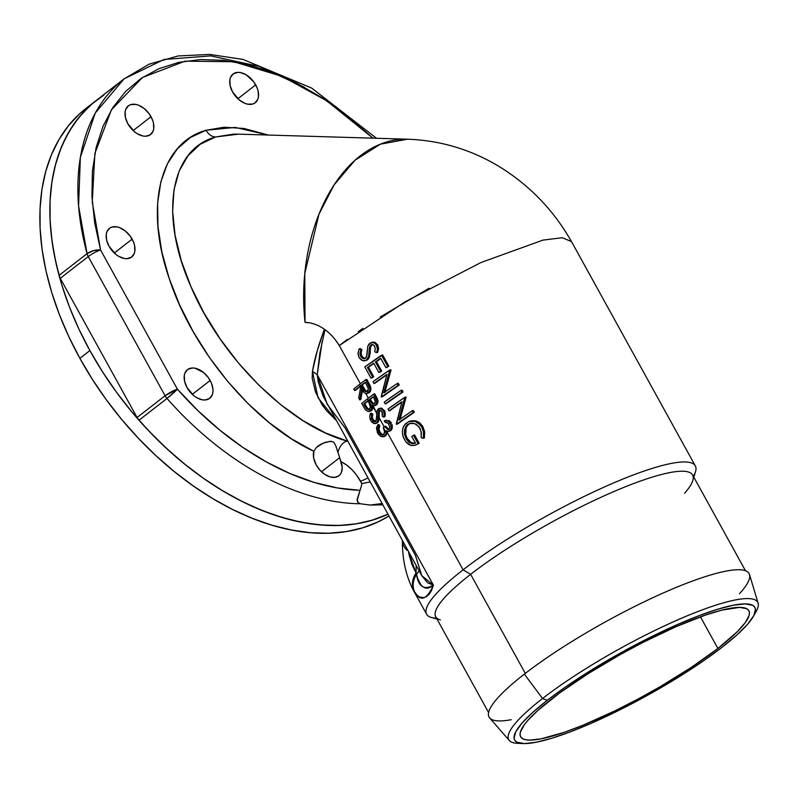 <?xml version="1.0" encoding="UTF-8"?>
<svg xmlns="http://www.w3.org/2000/svg" width="798" height="798" viewBox="0 0 798 798"><rect width="100%" height="100%" fill="white"/><g stroke="black" fill="none" stroke-linecap="round" stroke-linejoin="round"><path stroke-width="1.2" d="M387.289 431.01L387.309 432.526L463.099 569.832A153.465 28.02 -28.9 0 1 604.704 486.84A153.465 28.02 -28.9 0 1 695.327 465.912L571.518 241.624L562.281 237.724L542.939 240.118L480.895 262.562L405.005 301.853L339.29 345.554L360.377 383.748L339.29 345.554M695.327 465.912A153.465 28.02 -28.9 0 1 693.382 476.386M390.013 431L390.84 430.541L390.013 431M391 430.401L389.783 430.86L391.908 429.125L391 430.401M392.217 428.197L392.357 427.179L392.217 428.197M392.327 426.132L392.147 425.075L392.327 426.132M392.008 424.556L392.147 425.075L392.008 424.556M391.11 422.641L391.379 423.09L390.322 423.419L391.379 423.09L390.152 421.464L391.11 422.641M389.514 420.945L388.596 420.436L389.514 420.945M386.511 420.157L385.334 420.456L386.511 420.157M386.162 430.81L388.037 431.459L390.392 430.252L391.299 427.519L390.771 424.376L388.247 421.125L384.666 420.646L385.125 422.312L387 422.461L388.666 423.838L389.793 427.06L389.334 428.915L387.728 429.613L384.516 426.501A155.121 28.329 151.1 0 0 383.279 427.459L386.252 432.845L383.279 427.459L384.716 432.307L383.958 434.391L382.432 435.11L380.427 434.292L378.452 431.479L377.903 428.546L378.741 426.322L377.893 424.785L376.596 427.479L377.394 432.636L380.945 436.486L382.87 436.815L384.616 436.117L386.052 433.863L386.162 430.81L388.037 431.459L389.783 430.86L391.219 428.257L390.92 424.805L389.105 421.793L386.711 420.516L384.277 420.785L385.125 422.312L388.247 423.329L389.793 427.06L389.155 429.144L387.728 429.613L384.516 426.501L385.574 426.182L387.519 428.636L389.095 429.314M381.294 408.097L384.496 410.641L383.449 410.96L380.985 408.616L378.172 408.985L376.816 411.369L376.716 415.568L378.142 418.162L378.092 412.815L379.14 412.496L380.117 410.152L379.18 412.147L379.2 417.843L384.137 426.79L379.2 417.843L378.831 420.636L377.584 422.731L376.526 423.05L377.783 420.955L378.142 418.162L376.716 415.568L375.988 421.214L374.751 421.853L373.185 421.264L371.419 418.381L371.758 414.451L370.242 413.873L369.743 416.925L370.342 419.768L371.988 422.302L374.302 423.588L376.526 423.05L377.783 420.955L378.142 416.037L379.19 415.718L378.621 421.264L376.536 423.249M384.945 416.426L383.798 417.115L384.267 414.072L383.449 410.96L384.496 410.641L385.324 413.733L384.945 416.426M379.529 408.456L380.556 408.097M372.736 404.915L376.676 413.274L373.035 406.681L372.696 408.955L371.519 410.571L369.943 411.219L371.519 410.571L370.471 410.89L371.639 409.284L371.988 407L367.479 398.83A155.121 28.329 151.1 0 0 361.674 403.429L365.504 409.903L368.008 411.469L372.197 409.873L372.836 405.354M375.589 405.364L376.437 404.885L375.589 405.364M376.606 404.746L375.379 405.204L377.584 403.409L376.606 404.746M377.893 402.421L377.993 401.344L377.893 402.421M377.953 400.786L377.863 400.227L377.953 400.786M377.534 399.15L376.566 397.115L377.534 399.15M368.885 411.539L370.471 410.89L371.639 409.284L371.688 405.234L373.594 405.863L375.379 405.204L376.786 402.96L376.476 399.469L373.683 394.112L374.731 393.793L376.566 397.115L375.519 397.434L376.566 397.115L374.731 393.793L373.683 394.112A155.121 28.329 151.1 0 0 367.479 398.83A155.121 28.329 151.1 0 0 361.674 403.429L365.504 409.903L368.008 411.469L370.511 411.11M365.803 393.584L368.337 398.162L365.803 393.584M369.833 392.157L370.851 390.142L370.611 386.771L369.554 387.09L370.611 386.771L368.656 382.781L367.599 383.1L368.656 382.781L366.771 379.369L365.713 379.688L366.771 379.369L370.96 388.466L370.272 391.579L367.609 393.304M410.88 420.885L415.12 420.716L419.05 422.351L422.292 425.713L424.496 431.02L424.496 437.334L423.279 438.371L423.608 432.586L422.471 428.376L420.506 425.085L414.96 421.264L408.676 421.593L404.197 425.314L402.94 427.987L402.302 431.688L403.269 437.194L405.663 441.643L408.825 444.556L411.658 445.543L414.561 445.384L419.209 443.359L414.561 434.95L413.494 435.269L414.561 434.95L419.209 443.359L415.658 445.055L419.209 443.359L418.142 443.688L413.494 435.269A155.121 28.329 151.1 0 0 411.798 436.466L415.459 443.089L414.561 443.449M415.08 443.259L411.299 442.661L407.189 438.401L406.132 438.72L407.189 438.401L405.723 434.581L405.454 430.521L406.551 426.79L408.945 424.037L407.868 424.356L410.461 423.229L407.598 425.244L406.102 427.788L405.723 434.581L407.189 438.401L409.514 441.424L412.596 443.159L415.259 443.219M384.247 402.132A155.121 28.329 151.1 0 1 400.965 390.431L402.052 390.102L401.125 390.721A153.465 28.02 -28.9 0 1 402.052 390.102L403.04 391.888A153.465 28.02 151.1 0 0 386.292 403.598L385.225 403.918A155.121 28.329 -28.9 0 1 401.953 392.217L400.965 390.431L384.247 402.132L385.225 403.918L403.04 391.888L386.292 403.598M373.833 363.429A153.465 28.02 151.1 0 0 368.476 367.24L373.683 376.676A153.465 28.02 151.1 0 0 372.077 377.843L371.01 378.162A155.121 28.329 -28.9 0 1 372.626 376.995L367.419 367.569L368.476 367.24L373.683 376.676L372.626 376.995L367.419 367.569A155.121 28.329 -28.9 0 1 373.664 363.12L378.87 372.556A155.121 28.329 -28.9 0 1 380.596 371.349L375.389 361.923A155.121 28.329 -28.9 0 1 380.706 358.262L385.913 367.698L387 367.369A153.465 28.02 151.1 0 1 388.826 366.132L387.738 366.472L381.544 355.25L382.631 354.92L388.826 366.132L382.631 354.92L364.826 366.95L371.01 378.162L364.826 366.95A155.121 28.329 151.1 0 1 381.544 355.25L387.738 366.472A155.121 28.329 -28.9 0 0 385.913 367.698L380.706 358.262A155.121 28.329 -28.9 0 0 375.389 361.923L376.466 361.594L381.673 371.03A153.465 28.02 151.1 0 0 379.948 372.227L378.87 372.556L379.948 372.227A153.465 28.02 151.1 0 1 381.673 371.03L380.596 371.349L381.673 371.03L376.466 361.594L375.389 361.923L380.596 371.349A155.121 28.329 -28.9 0 0 378.87 372.556L373.664 363.12M380.875 358.561A153.465 28.02 151.1 0 0 376.466 361.594A153.465 28.02 151.1 0 1 380.875 358.561M371.798 342.412L375.15 342.472L377.783 344.975L378.591 348.656L377.693 352.307L376.606 352.636L377.494 349.005L376.097 344.407L373.604 342.621L370.731 342.731L367.848 346.123L366.491 356.965L365.494 358.272L363.299 358.651L361.115 357.045L360.088 354.741L360.596 350.771L361.953 349.714L360.207 348.616L359.14 348.935L360.207 348.616L361.953 349.714L361.105 352.756L361.354 355.22L363.24 357.773L365.255 358.412L363.878 358.152L361.703 355.988L360.636 356.317L361.703 355.988L361.105 352.756L361.953 349.714L360.886 350.033L359.14 348.935L358.003 353.085L359.04 357.484L362.432 360.556L366.252 360.377M366.102 360.417L367.07 360.038M372.237 344.467L370.571 347.03L369.384 357.135L368.287 359.04L366.452 360.068L368.656 356.357L369.414 347.788L370.92 344.936L373.035 344.716L374.412 345.813L375.299 349.065L374.641 351.758L376.606 352.636L377.494 349.005L376.686 345.305L377.783 344.975L378.591 348.656L377.693 352.307M375.03 383.2A153.465 28.02 151.1 0 1 386.761 374.9A153.465 28.02 151.1 0 0 375.03 383.2L373.973 383.519A155.121 28.329 -28.9 0 1 386.91 374.392L381.434 397.035L399.239 385.005A153.465 28.02 151.1 0 0 382.491 396.706L381.434 397.035A155.121 28.329 -28.9 0 1 398.152 385.334L397.165 383.549L398.252 383.22L399.239 385.005L382.491 396.706M384.875 392.496L390.801 369.703L389.713 370.033L391 370.082L389.913 370.412L383.808 392.816A155.121 28.329 151.1 0 1 397.165 383.549L398.152 385.334L399.239 385.005L398.252 383.22L397.165 383.549A155.121 28.329 151.1 0 0 383.808 392.816L389.713 370.033L391 370.082L385.394 390.382M390.092 410.481A153.465 28.02 151.1 0 1 401.823 402.182A153.465 28.02 151.1 0 0 390.092 410.481L389.025 410.8A155.121 28.329 -28.9 0 1 401.963 401.673L396.486 424.307L414.302 412.277A153.465 28.02 151.1 0 0 397.544 423.987L396.486 424.307A155.121 28.329 -28.9 0 1 413.214 412.616L412.227 410.83A155.121 28.329 151.1 0 0 398.87 420.097L404.975 397.693L406.062 397.354L400.456 417.653M399.938 419.768L406.062 397.354L404.925 397.604A153.465 28.02 -28.9 0 1 405.853 396.985L404.766 397.314L398.87 420.097A155.121 28.329 151.1 0 1 412.227 410.83L413.314 410.491A153.465 28.02 -28.9 0 0 412.386 411.12A153.465 28.02 -28.9 0 1 413.314 410.491L414.302 412.277L397.544 423.987M693.831 477.194L695.507 471.758A153.465 28.02 151.1 0 0 616.435 481.743A153.465 28.02 151.1 0 0 463.099 569.832L470.63 574.341A146.702 26.793 -28.9 0 1 617.203 490.132A146.702 26.793 -28.9 0 1 692.784 480.596A146.702 26.793 -28.9 0 1 684.604 493.254M745.462 570.73L692.614 475A146.702 26.793 151.1 0 0 605.991 495.009A146.702 26.793 151.1 0 0 470.63 574.341L525.303 673.392L470.63 574.341A146.702 26.793 151.1 0 0 435.748 616.794L488.595 712.524M753.332 616.465A137.216 25.057 -28.9 0 1 722.26 647.128L736.803 635.038L747.437 624.445L753.731 615.737L755.457 609.253L754.569 606.939L752.544 605.253L745.103 603.886L733.422 605.203L717.941 609.153L699.277 615.587L678.12 624.245L631.707 646.879L585.742 673.602L565.164 687.228L547.248 700.345L542.54 698.529L547.248 700.345A137.216 25.057 -28.9 0 1 689.951 619.248A137.216 25.057 -28.9 0 1 753.332 616.465L756.095 611.607A142.194 25.965 151.1 0 0 690.42 614.5A142.194 25.965 151.1 0 0 542.54 698.529L524.356 674.12L542.54 698.529A142.194 25.965 -28.9 0 1 676.066 620.595A142.194 25.965 -28.9 0 1 758.1 603.188L749.512 574.55A148.518 27.122 151.1 0 0 663.826 592.724A148.518 27.122 151.1 0 0 524.356 674.12A148.518 27.122 -28.9 0 1 690.649 581.732A148.518 27.122 -28.9 0 1 739.477 593.702M758.1 603.188A142.194 25.965 -28.9 0 1 754.479 614.161M717.891 648.465A130.363 23.8 -28.9 0 1 597.602 718.958A130.363 23.8 -28.9 0 1 520.625 736.744A130.363 23.8 -28.9 0 1 551.618 699.008A130.363 23.8 -28.9 0 1 671.906 628.515A130.363 23.8 -28.9 0 1 748.883 610.729A130.363 23.8 -28.9 0 1 717.891 648.465L700.445 616.854L717.891 648.465L691.367 667.357L659.966 686.809L637.652 699.248L615.228 710.709L583.258 725.113L564.246 732.325L541.014 738.848L529.922 740.095L525.862 739.766L522.85 738.798L520.914 737.202L520.077 734.998L520.346 732.205L524.176 724.953L527.697 720.574L537.792 710.499L559.767 692.873L588.196 673.612L620.625 654.35L643.108 642.34L675.956 626.719L705.262 615.148L721.562 610.191L739.586 607.378L746.659 608.675L748.594 610.27L749.422 612.475L749.162 615.268L745.332 622.52L737.252 631.737L717.891 648.465M360.796 399.618L362.382 390.691L360.796 399.618L359.748 399.938L361.624 389.434L364.117 392.746L359.509 384.407A155.121 28.329 151.1 0 0 353.714 389.005L354.561 390.541A155.121 28.329 -28.9 0 1 359.898 386.302L360.586 387.539L358.701 398.042L359.748 399.938L361.624 389.434L364.117 392.746L366.252 393.633L368.247 393.185M363.679 404.027A155.121 28.329 -28.9 0 1 368.018 400.606L370.511 406.162L369.624 409.354L368.327 409.713L366.641 408.815L363.679 404.027M232.557 91.91A18.154 11.641 -127.8 0 1 233.006 74.054A18.154 11.641 -127.8 0 1 255.709 84.877L237.854 98.733L255.709 84.877A18.154 11.641 -127.8 0 1 255.27 102.733A18.154 11.641 -127.8 0 1 232.557 91.91L230.143 85.665L229.854 79.83L230.532 77.356L233.415 73.755L237.934 72.379L240.597 72.608L246.223 74.852L253.804 81.895L257.175 87.989L258.133 91.122L258.422 96.947L257.744 99.431L254.851 103.032L252.767 104.019L247.679 104.179L244.876 103.341L239.3 99.999L232.557 91.91M333.624 442.062L330.173 441.304L323.25 443.099L316.387 447.419L313.853 451.279C254.313 424.057 192.518 350.222 169.196 278.442C144.159 206.353 159.929 143.012 206.103 130.254A13.197 9.845 -106.9 0 0 215.54 136.987C169.914 149.356 159.091 215.4 190.981 286.751C220.966 358.043 289.983 426.142 347.499 441.164A13.197 7.621 -74 0 0 337.923 452.257L335.589 445.274L333.624 442.062L335.589 445.274L339.679 457.643L321.504 471.758L339.679 457.643L337.923 452.257A13.197 7.621 106 0 1 347.499 441.164L347.539 441.174M347.499 441.164L325.554 432.975L303.031 420.666L280.587 404.576L258.861 385.175L238.482 363.03L220.029 338.771L204.039 313.095L190.981 286.751L181.216 260.487L175.041 235.061L172.617 211.211L174.024 189.625L179.231 170.922L188.059 155.64L200.288 144.219L215.54 136.987L233.385 134.154L238.432 134.154L215.54 136.987A13.197 9.845 73.1 0 1 206.103 130.254L190.413 137.475L177.425 148.697L167.48 163.65L160.827 181.954L157.625 203.131L157.974 226.662L161.844 251.939L169.156 278.332L179.72 305.175L193.256 331.778L209.435 357.474L227.839 381.604L248.008 403.579L269.435 422.82L291.569 438.86L313.853 451.279L313.594 457.733L316.208 464.935L320.028 470.261L324.856 474.431L330.073 476.895L334.98 477.354L338.96 475.718L340.427 474.182L341.474 472.226L342.202 467.319L339.679 457.643L341.055 461.653L346.462 464.905L351.709 469.424L356.477 474.95L361.843 483.598L361.544 485.393L361.843 483.598L370.043 481.942L361.843 483.598L360.487 481.144A13.197 2.414 151.1 0 0 367.868 478.002A13.197 2.414 -28.9 0 1 360.487 481.144C355.25 472.047 348.776 465.543 341.055 461.653A18.154 11.641 -127.8 0 1 338.911 475.758A18.154 11.641 -127.8 0 1 316.208 464.935A18.154 11.641 -127.8 0 1 313.853 451.279L316.387 447.419L320.716 444.296L325.943 442.142L331.569 441.304M317.794 446.192L318.402 445.743M187.001 387.519A18.154 11.641 -127.8 0 1 187.44 369.654A18.154 11.641 -127.8 0 1 210.153 380.476L192.298 394.342L210.153 380.476A18.154 11.641 -127.8 0 1 209.704 398.332A18.154 11.641 -127.8 0 1 187.001 387.519L184.577 381.264L184.288 375.439L184.976 372.965L187.859 369.354L192.378 367.988L195.041 368.217L203.41 372.387L208.248 377.494L211.61 383.589L212.996 389.753L212.857 392.556L212.178 395.03L209.295 398.631L204.777 400.007L202.113 399.778L196.488 397.534L193.744 395.609L187.001 387.519M108.987 246.193A18.154 11.641 -127.8 0 1 109.426 228.328A18.154 11.641 -127.8 0 1 132.139 239.151L114.284 253.016L132.139 239.151A18.154 11.641 -127.8 0 1 131.69 257.006A18.154 11.641 -127.8 0 1 108.987 246.193L106.563 239.939L106.274 234.113L106.952 231.629L109.845 228.029L111.929 227.041L117.017 226.891L119.82 227.719L125.396 231.061L130.234 236.168L133.595 242.263L134.553 245.395L134.842 251.23L134.164 253.704L131.281 257.305L126.762 258.682L124.099 258.452L118.473 256.208L115.73 254.273L108.987 246.193M127.86 123.75A18.154 11.641 -127.8 0 1 128.298 105.885A18.154 11.641 -127.8 0 1 151.012 116.708L133.156 130.573L151.012 116.708A18.154 11.641 -127.8 0 1 150.563 134.563A18.154 11.641 -127.8 0 1 127.86 123.75L125.436 117.496L125.146 111.67L125.825 109.186L128.717 105.585L130.802 104.598L135.889 104.448L138.692 105.276L144.268 108.618L149.106 113.725L152.468 119.82L153.425 122.952L153.715 128.787L153.036 131.261L150.154 134.862L145.635 136.239L142.972 136.009L137.346 133.765L134.603 131.83L127.86 123.75M325.025 329.614L319.928 352.836L317.225 374.701L318.232 381.963L323.17 396.317L421.773 575.647L427.558 582.799L433.414 585.173L317.225 374.701L312.447 371.289L312.198 378.112L315.459 391.938L322.183 404.865L326.591 410.751L335.848 419.997L318.013 397.703L312.447 371.289L317.215 350.901L324.437 329.185C318.522 345.055 314.522 359.09 312.447 371.289L317.225 374.701L322.262 340.995M413.125 589.802L417.025 595.168L419.219 596.854L424.007 597.672L426.551 596.585L429.105 594.281L431.499 590.55L433.414 585.173L317.225 374.701L327.14 404.217L345.075 427.947L415.409 555.348L421.753 575.627L433.414 585.173L430.322 587.328L427.509 588.196L424.975 587.936L422.731 586.69L420.775 584.615L417.653 578.36L416.127 573.014L416.127 565.433L416.127 573.014A19.8 17.815 147.6 0 0 414.322 591.807L414.97 592.754C420.825 601.931 426.97 599.408 433.414 585.173C424.147 590.4 418.491 586.789 416.456 574.351A19.8 15.132 180 0 0 419.05 570.73A19.8 15.132 0 0 1 416.456 574.351C412.646 580.525 412.147 586.66 414.97 592.754A19.8 17.975 -34.6 0 1 416.456 574.351L408.446 551.508L409.204 555.258L412.147 565.024L416.127 573.014A19.8 17.815 -32.4 0 0 414.322 591.807L413.075 589.712M382.342 503.538L373.903 504.895L382.671 504.825L370.162 505.054L360.437 503.777A254.133 162.902 -127.8 0 1 167.001 398.461L138.982 420.217L167.001 398.461A9.905 6.344 -127.8 0 1 165.086 395.748L137.076 417.504A9.905 6.344 52.2 0 0 138.982 420.217A254.133 162.902 52.2 0 0 387.868 514.231L371.629 520.376L356.915 523.717L341.394 525.363L325.195 525.284L308.427 523.478L291.23 519.977L273.724 514.79L256.058 507.967L238.353 499.568L220.757 489.633L203.4 478.261L186.423 465.533L169.934 451.538L154.084 436.396L138.982 420.217A9.905 6.344 -127.8 0 1 137.076 417.504L60.249 278.332L88.259 256.587L165.086 395.748L137.076 417.504L60.249 278.332L88.259 256.587A9.905 6.344 -127.8 0 1 87.062 253.654L59.052 275.4A9.905 6.344 52.2 0 0 60.249 278.332A9.905 6.344 -127.8 0 1 59.052 275.4L87.062 253.654A9.905 4.15 -15.1 0 1 100.578 250.003L92.259 202.034L94.882 153.406L111.421 109.785L142.433 77.516L185.036 61.167L233.694 61.725L282.392 76.468L326.591 100.728L372.975 138.164L346.711 115.331L322.492 98.034L297.654 83.68L272.637 72.498L247.829 64.668L223.659 60.339L200.517 59.561L178.802 62.364L158.862 68.698L141.037 78.453L125.605 91.471L112.847 107.531L102.962 126.373L96.109 147.68L92.408 171.101L91.93 196.238L94.663 222.692L100.578 250.003L93.506 250.662L87.062 253.654A9.905 6.344 52.2 0 0 88.259 256.587A9.905 1.805 -28.9 0 1 100.578 250.003A9.905 1.805 151.1 0 0 88.259 256.587L165.086 395.748A9.905 1.805 -28.9 0 1 177.405 389.175L100.578 250.003L177.405 389.175L165.086 395.748L167.001 398.461L177.405 389.175A9.905 0.738 138.6 0 1 167.001 398.461A254.133 162.902 52.2 0 0 360.437 503.777L358.053 502.531L357.125 500.476L360.038 490.311A244.228 156.558 -127.8 0 1 177.405 389.175L197.994 410.731L219.909 430.242L242.831 447.399L266.402 461.942L290.263 473.663L314.063 482.381L337.444 487.957L360.038 490.311L357.155 499.418L358.053 502.531L360.437 503.777L370.162 505.054L381.185 503.658M304.317 87.211L258.971 66.364L210.692 55.88L163.959 59.491L124.119 78.832L95.271 113.047L80.359 157.356L78.573 205.924L87.062 253.654A254.133 162.902 -127.8 0 1 124.119 78.832L96.099 100.578A254.133 162.902 52.2 0 0 59.052 275.4L54.513 256.008L51.491 236.966L50.005 218.413L50.075 200.498L51.68 183.36L54.833 167.121L59.501 151.909L65.645 137.855L73.217 125.047L82.154 113.595L92.408 103.58L103.87 95.092M361.544 485.393L360.038 490.311L361.544 485.393M206.103 130.254L235.25 127.411L268.268 135.042L243.979 128.468L224.118 127.221L206.103 130.254M407.13 550.291A19.8 15.282 -0.8 0 1 402.382 540.555C402.292 559.159 405.873 575.567 413.115 589.792L426.611 614.241A153.465 28.02 -28.9 0 1 463.099 569.832A153.465 28.02 151.1 0 0 431.469 617.512L436.965 618.999M309.953 322.901L305.045 322.352A153.465 99.211 -88.3 0 1 407.499 139.201L380.297 144.199L355 160.258L334.143 184.847L318.971 214.203L304.766 273.694L305.045 322.352A49.506 36.907 73.1 0 1 339.26 345.574A153.465 28.02 -28.9 0 1 339.27 345.564L347.349 339.449M358.322 331.589L362.93 328.397M380.297 316.946L429.125 288.248M409.743 421.274L416.037 420.925L419.967 423.05L422.92 426.74L421.823 427.08L417.982 422.701L413.753 420.995L409.534 421.294L405.384 423.828L403.279 427.04L402.302 431.688L403.03 436.526L405.663 441.643L410.701 445.344L414.561 445.384L418.142 443.688L413.494 435.269A155.121 28.329 151.1 0 0 411.798 436.466L415.459 443.089L412.865 443.678L410.242 442.99L407.928 441.234L405.673 437.813L404.387 430.86L405.484 427.12L406.94 425.135L409.374 423.558L412.716 423.12L416.287 424.356L419.967 428.257L421.374 432.865L421.164 437.703L423.279 438.371L423.409 437.653L423.489 431.768L421.823 427.08L422.92 426.74L424.696 432.257L424.366 438.042M415.459 443.089L412.207 443.618L409.035 442.232L406.531 439.399L404.666 434.92L404.387 430.86L405.484 427.12L407.509 424.636L410.172 423.309M410.611 420.965L408.676 421.593M409.374 423.558L414.431 423.479L418.88 426.641L421.174 431.658L421.164 437.703M414.561 445.384L415.658 445.055M386.152 433.454L387.21 433.134L385.663 435.798L384.616 436.117L386.152 433.454M377.953 426.162L378.95 424.466L377.893 424.785L376.457 428.586L378.352 434.242L380.945 436.486L384.845 436.277M382.87 436.815L384.596 436.366M378.741 426.322L379.798 426.002L378.94 428.606L377.883 428.925L378.741 426.322M377.883 428.925L378.94 428.606L379.898 431.947L378.841 432.267L377.883 428.925M383.279 427.459L384.676 431.309L383.668 434.661L381.075 434.72L378.841 432.267L379.898 431.947L382.122 434.401L383.818 434.76M383.668 434.661L382.432 435.11M385.574 426.182L388.965 429.314M388.037 431.459L389.913 431.03M388.945 429.334L387.728 429.613M385.723 420.327L384.277 420.785M373.594 405.863L376.028 404.566L376.935 401.663L373.683 394.112A155.121 28.329 151.1 0 0 367.479 398.83L371.988 407L371.688 405.234L373.594 405.863L375.419 405.424M368.576 401.613L370.551 407.419L369.624 409.354L366.96 409.095L364.876 406.202L365.933 405.883L368.008 408.776L369.564 409.404M369.624 409.354L368.327 409.713M368.207 400.955A153.465 28.02 151.1 0 0 364.726 403.708L367.698 408.496L370.073 409.344M368.008 408.776L368.786 409.234M373.215 396.616L375.309 401.065L374.511 403.698L371.838 403.479L369.245 399.648A155.121 28.329 -28.9 0 1 373.215 396.616L375.359 401.374L375 403.18L373.205 404.067L371.838 403.479L369.813 400.676L370.871 400.357L372.866 403.14L374.422 403.758M373.404 396.955A153.465 28.02 151.1 0 0 370.302 399.329L372.556 402.86L374.601 403.758M374.511 403.698L373.205 404.067M367.309 391.479L365.863 390.9L363.888 388.157L362.841 388.476L363.888 388.157L362.182 385.025L361.135 385.344A155.121 28.329 -28.9 0 1 365.255 382.192L368.337 388.556L367.419 391.409L364.806 391.219L361.135 385.344L362.182 385.025A153.465 28.02 151.1 0 1 365.444 382.531A153.465 28.02 151.1 0 0 362.182 385.025L365.564 390.631L367.868 391.399M367.419 391.409L366.142 391.798L364.506 390.95L361.135 385.344A155.121 28.329 -28.9 0 1 365.255 382.192L368.337 388.556L367.898 390.89L366.142 391.798M370.272 391.579L368.257 392.935L369.564 391.229L369.913 388.796L365.713 379.688A155.121 28.329 151.1 0 0 359.509 384.407A155.121 28.329 151.1 0 0 353.714 389.005M366.252 393.633L369.215 391.908L369.913 388.796L365.713 379.688A155.121 28.329 151.1 0 0 359.509 384.407L364.117 392.746L366.252 393.633L369.314 392.616L367.299 393.314M359.898 386.302L360.586 387.539L358.701 398.042M379.07 410.471L379.828 410.172L378.501 411.13L378.092 412.815L379.07 410.471L380.666 410.352L382.481 412.875L382.262 416.317L383.898 416.746L384.207 413.274L383.21 410.561L380.985 408.616L378.801 408.606L376.816 411.369L376.506 419.987M379.22 408.656L381.753 408.197L384.845 411.369L385.185 415.299L384.855 416.795L383.798 417.115L382.262 416.317L382.043 411.768L379.828 410.172M379.499 408.416L380.127 408.197M374.751 421.853L375.698 421.504L373.693 421.603L371.619 419.07L371.429 415.678L371.758 414.451L372.816 414.132L371.429 413.155L372.816 414.132L371.758 414.451L370.382 413.474L371.429 413.155L370.382 413.474L369.743 416.925L370.761 420.646L373.494 423.339L376.905 423.13M375.1 423.638L376.656 423.219M371.918 419.718L372.965 419.399L375.788 421.534L372.965 419.399L371.918 419.718M372.816 414.132L372.337 416.666L372.965 419.399L372.337 416.666L372.816 414.132M372.496 344.347L370.92 344.936L371.998 344.616L370.481 347.459L369.414 347.788L370.481 347.459L370.262 351.3L369.195 351.629L370.262 351.3L370.102 353.694L368.905 358.152L367.519 359.748L366.452 360.068L368.656 356.357L369.883 346.162M370.92 344.936L373.035 344.716L374.751 346.342L375.299 349.065L374.641 351.758M364.516 360.836L366.452 360.068L363.998 360.866L361.434 360.088L359.19 357.753L358.023 354.212L359.14 348.935L360.886 350.033L360.038 353.095L360.297 355.559L362.501 358.312L365.494 358.272L364.437 358.711M372.736 342.143L374.681 342.292L377.783 344.975L376.686 345.305L374.521 343.04L372.636 342.432L369.185 343.758L367.768 346.412L367 355.1L365.494 358.272M371.659 342.472L370.731 342.731M371.409 344.676L371.938 344.546M372.985 381.733L389.713 370.033A155.121 28.329 151.1 0 0 372.985 381.733L373.973 383.519A155.121 28.329 -28.9 0 1 386.91 374.392L381.205 396.626M388.047 409.015L404.766 397.314A155.121 28.329 151.1 0 0 388.047 409.015L389.025 410.8A155.121 28.329 -28.9 0 1 401.963 401.673L396.267 423.908M547.248 700.345L532.695 712.434L522.072 723.028L515.777 731.736L514.052 738.22L514.929 740.534L516.964 742.22L524.406 743.586L536.086 742.27L551.568 738.32L570.231 731.886L591.388 723.227L637.802 700.594L683.766 673.871L704.345 660.245L722.26 647.128A137.216 25.057 -28.9 0 1 523.109 743.556A137.216 25.057 -28.9 0 1 547.248 700.345M520.545 743.307A142.194 25.965 -28.9 0 1 509.333 740.524A142.194 25.965 -28.9 0 1 542.54 698.529A142.194 25.965 151.1 0 0 517.523 743.307L523.109 743.556M511.219 719.706A148.518 27.122 -28.9 0 1 524.356 674.12A148.518 27.122 151.1 0 0 489.673 717.991L509.333 740.524M440.386 619.916A146.702 26.793 -28.9 0 1 470.63 574.341L463.099 569.832L387.309 432.526L385.264 436.067M360.088 386.651A153.465 28.02 151.1 0 0 355.609 390.222L355.409 389.853M378.162 425.703L378.95 424.466L379.798 426.002L378.96 429.035L380.117 432.326L381.474 433.962L383.479 434.78M436.516 618.181A153.465 28.02 -28.9 0 1 426.611 614.241M339.27 345.564A153.465 28.02 151.1 0 0 339.26 345.574L336.148 340.916M86.254 108.229L79.341 114.064L68.359 125.845L59.052 139.391L51.501 154.573L45.785 171.251L41.955 189.246L40.06 208.398L40.1 228.527L42.095 249.425L46.005 270.891L51.8 292.736L59.431 314.731L68.818 336.676L79.88 358.352A254.133 162.902 52.2 0 0 388.855 516.027L377.993 521.942L362.691 527.827L346.222 531.598L328.756 533.234L310.452 532.705L291.479 530.032L272.038 525.224L252.308 518.331L232.467 509.433L212.727 498.59L193.266 485.932L174.273 471.578L155.939 455.648L138.423 438.311L121.904 419.728L106.553 400.077L92.498 379.559L79.88 358.352L89.885 350.581L79.88 358.352A254.133 162.902 52.2 0 1 86.094 108.338L96.099 100.578A254.133 162.902 -127.8 0 0 89.885 350.581L78.822 328.906L69.436 306.961L61.805 284.966L56.01 263.131L52.099 241.654L50.104 220.757L50.065 200.637L51.96 181.485L55.79 163.48L61.506 146.812L69.057 131.63L78.364 118.074L89.346 106.294L96.259 100.458M387.868 514.231A254.133 162.902 -127.8 0 1 89.885 350.581L102.493 371.788L116.558 392.317L131.909 411.958L148.428 430.541L165.944 447.877L184.278 463.808L203.271 478.172L222.732 490.83L242.472 501.663L262.313 510.56L282.043 517.453L301.484 522.261L320.447 524.944L338.761 525.463L356.227 523.827L372.696 520.057L387.998 514.171M376.506 138.273L311.619 88.049L243.031 59.431L209.635 54.414L178.054 55.96L149.216 64.149L124.119 78.832M238.432 134.154L407.499 139.201C439.788 140.368 469.862 149.186 497.713 165.655C528.815 184.448 553.403 209.754 571.478 241.585M372.177 342.272L371.1 342.601"/></g></svg>
